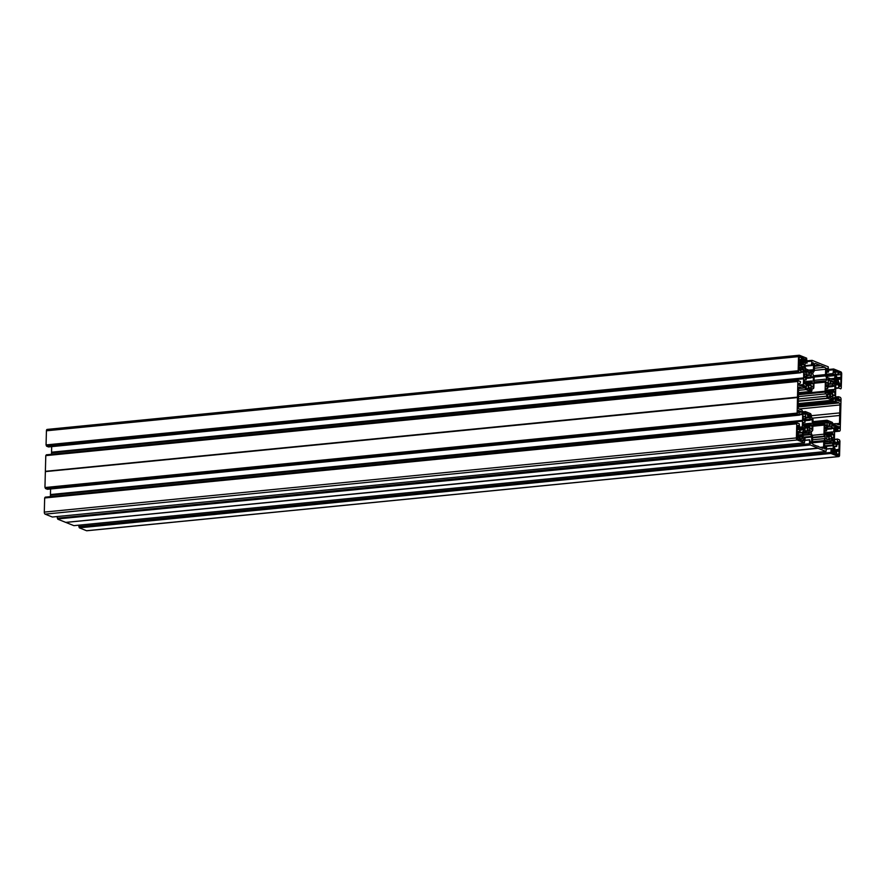 <?xml version="1.0" encoding="UTF-8"?>
<svg xmlns="http://www.w3.org/2000/svg" width="886" height="886" viewBox="0 0 886 886"><rect width="100%" height="100%" fill="white"/><g stroke="black" fill="none" stroke-linecap="round" stroke-linejoin="round"><path stroke-width="1.33" d="M798.474 393.849L825.11 391.224A6.069 2.979 84.4 0 0 825.11 392.066A1.739 0.853 84.4 0 0 825.929 393.86L798.441 396.574M826.317 386.506L832.209 385.931L833.205 381.633L831.334 380.548L830.381 383.926L829.994 380.005L828.133 379.263L828.488 384.934L827.336 382.752L826.14 382.231L825.94 386.03L827.812 387.736L827.701 388.522L825.874 388.5L825.807 392.265L826.992 392.83M832.209 385.931L832.53 386.573L833.815 385.288L835.011 386.119L834.789 389.663L832.995 389.685L834.856 392.099L834.756 395.688L833.538 395.455L832.242 393.229L832.63 398.855L830.802 398.124L830.415 394.204L827.657 394.325L830.082 394.082L829.23 397.493M812.85 426.221L824.224 425.092A6.069 2.979 -95.6 0 1 824.268 424.283A1.739 0.853 -95.6 0 1 824.955 423.131A1.739 0.853 -95.6 0 1 825.165 423.165L825.165 423.165A1.949 0.964 -95.6 0 0 825.409 423.198A1.949 0.964 -95.6 0 0 826.184 421.647A1.739 0.853 -95.6 0 1 826.882 420.263A1.739 0.853 -95.6 0 1 826.97 420.263A6.069 2.979 -95.6 0 1 827.402 420.374L832.02 422.234A1.739 0.853 -95.6 0 1 832.84 423.973L833.571 426.21L835.243 423.929A1.739 0.853 -95.6 0 1 835.653 423.652A1.739 0.853 -95.6 0 1 835.875 423.685L838.577 424.771A1.739 0.853 84.4 0 0 838.798 424.804A1.739 0.853 84.4 0 0 839.485 423.419L839.695 415.479A3.466 1.706 -95.6 0 1 839.762 412.898L839.972 404.957L799.139 408.989M826.716 436.322L830.902 435.912L831.677 438.659L831.522 441.184L829.805 440.508L828.975 436.421L828.454 439.965L826.594 439.223L827.458 434.505L827.092 433.93L825.885 435.181L824.678 434.439L824.866 430.64L826.693 430.651L824.833 428.37L824.921 424.782M830.902 435.912L832.441 437.795L833.66 437.939L833.604 434.284L831.865 432.855L831.987 431.947L833.815 431.958L833.903 428.37L832.663 427.628L831.312 428.78L832.098 423.885L830.149 422.844L829.595 426.387L827.624 426.432M798.563 390.338L806.083 389.596L810.701 391.446A6.069 2.979 -95.6 0 0 811.133 391.557A1.739 0.853 -95.6 0 0 811.222 391.557A1.739 0.853 -95.6 0 0 811.919 390.183A1.949 0.964 -95.6 0 1 812.695 388.622A1.949 0.964 -95.6 0 1 812.938 388.666L812.462 388.71M804.377 376.561L807.201 375.919L806.581 370.647L808.298 371.312L809.095 375.398L809.638 371.865L811.51 372.596L810.646 377.325L810.956 377.923L812.185 376.65L813.304 377.093L813.337 380.98L804.222 382.453M806.902 376.317L805.662 374.025L804.444 373.881L804.499 377.547L806.238 378.975L806.116 379.884L804.289 379.861L804.2 383.45L805.44 384.203L806.792 383.04L806.127 388.245L807.988 388.987L808.497 385.443L809.217 389.486L811.122 390.194L811.233 387.88L809.04 388.09M811.211 431.15L812.063 431.061A1.739 0.853 -95.6 0 0 812.761 429.688L812.994 420.606A6.069 2.979 84.4 0 0 812.983 419.765A1.739 0.853 84.4 0 0 812.174 417.959L812.174 417.959A1.949 0.964 84.4 0 1 811.244 415.667A1.739 0.853 84.4 0 0 810.546 413.696A6.069 2.979 84.4 0 0 810.125 413.463L805.496 411.613A1.739 0.853 84.4 0 0 805.285 411.58A1.739 0.853 84.4 0 0 804.61 412.677L804.056 414.393L802.262 410.739A1.739 0.853 84.4 0 0 801.664 409.996L798.95 408.911A1.739 0.853 -95.6 0 1 798.131 406.873L798.341 398.921A3.466 1.706 84.4 0 0 798.408 396.352L798.618 388.411A1.739 0.853 84.4 0 1 799.305 387.027A1.739 0.853 84.4 0 1 799.526 387.06L802.229 388.146L798.618 388.5M804.255 426.52L805.529 425.28L803.093 425.524L805.595 425.258L805.917 426.066L804.942 428.171L805.053 430.607L806.769 431.283L807.722 427.905L808.11 431.825L809.97 432.567L809.339 427.251L811.964 429.599L812.052 425.501L810.302 423.519L803.126 424.228M65.896 522.363L817.944 448.083L809.782 444.772L57.679 518.952L809.882 445.027M817.8 448.194L65.697 522.375L817.822 448.205M65.697 522.375L57.778 519.207M57.679 518.952L57.38 518.188L809.483 444.019L809.571 439.777L810.867 443.365L811.576 443.221L811.742 437.008L810.912 434.572L807.611 432.955L803.026 433.409M809.383 443.764L57.38 518.188M57.28 517.933L57.313 516.538M807.611 432.955L804.167 431.648L803.159 432.966L802.949 436.266L805.075 438.271L804.444 442.845L52.374 517.014M52.318 517.014L45.12 514.135A1.739 0.853 -95.6 0 1 44.3 512.097L796.403 437.928A1.739 0.853 84.4 0 0 797.223 439.965L804.422 442.845L52.34 517.025M802.517 421.138L50.436 495.196L802.539 421.027L802.218 427.462L801.221 428.791L799.715 428.215L799.238 423.741L797.311 422.976L796.769 423.807L44.665 497.976L44.3 512.097M44.665 497.976L796.835 423.641L44.754 497.81M45.108 497.766L45.208 497.157L797.289 422.987M50.413 495.307L50.38 496.647M50.436 495.196L802.65 420.75L50.546 494.92M50.447 494.543L802.55 420.374M50.58 488.994L50.436 494.421M799.537 415.124L47.401 489.293L799.537 415.124L798.33 410.384L801.852 412.034L802.683 414.471L802.539 420.252M45.463 488.518L797.466 414.094L45.463 488.518L47.401 489.293M797.455 397.559L45.385 471.618L797.489 397.437L797.156 413.352L45.053 487.521L45.363 488.264M45.053 487.521L797.057 413.097M45.352 471.74L44.953 487.267M45.396 471.308L797.5 397.127L45.385 471.618M45.374 471.164L45.784 455.637L797.876 381.467L798.419 380.637L800.49 381.678L800.291 383.173L798.873 383.704L799.05 385.155L802.328 386.44L803.325 385.122L803.646 378.687L51.543 452.857L803.624 378.798M45.862 455.459L797.965 381.29L45.784 455.637M46.216 455.426L798.33 380.814M46.316 454.806L798.419 380.637L46.227 454.983M51.488 454.296L51.521 452.967M51.543 452.857L803.646 378.687M51.554 452.203L803.646 377.901L51.665 452.58M51.543 452.081L51.687 446.633M803.646 377.901L803.691 371.478L802.672 369.318L801.154 368.742L800.612 372.773L48.542 446.932M48.475 446.932L46.57 446.179L798.574 371.743L46.57 446.179M46.161 445.182L798.164 370.747L46.061 444.927L46.471 445.924M46.061 444.927L46.426 430.795L798.53 356.626A1.739 0.853 -95.6 0 1 799.227 355.242A1.739 0.853 -95.6 0 1 799.438 355.275L806.637 358.154L807.046 363.16L805.097 362.784M47.335 429.455A1.739 0.853 84.4 0 0 47.124 429.422A1.739 0.853 84.4 0 0 46.426 430.795M79.363 527.846L831.367 453.41L79.363 527.846L86.562 530.725A1.739 0.853 84.4 0 0 86.773 530.758A1.739 0.853 84.4 0 0 86.983 530.681M79.264 527.58L78.865 526.572L830.968 452.392L78.965 526.827M78.898 525.165L78.865 526.572M73.959 525.653L826.029 451.483L826.66 446.821L824.478 446.688M65.985 522.485L73.903 525.653L826.029 451.483L818.088 448.316L65.918 522.419M824.711 448.914L825.752 446.555M825.342 448.848L824.434 448.371L824.6 442.158L825.542 440.42L832.198 442.834L833.217 444.993L833.25 448.394L832.906 449.08L831.179 448.427L830.968 452.392M831.367 453.41L831.068 452.657M831.467 453.665L838.665 456.545A1.739 0.853 -95.6 0 0 838.876 456.578A1.739 0.853 -95.6 0 0 839.574 455.205L839.939 441.073L839.43 439.821L837.491 439.057L837.292 442.391L835.576 442.557M834.623 427.639L839.263 427.174L835.775 425.38L834.634 427.262L834.413 440.342L835.432 442.502L836.938 443.078L837.292 442.391M839.263 427.174L839.23 428.126L834.601 428.58M834.59 428.913L839.23 428.126M839.064 428.47L834.59 428.968M835.42 397.017L838.599 396.706L840.537 397.482L841.047 398.733L840.216 430.363L839.684 431.194L837.713 430.408L837.813 428.647M835.42 397.006L838.566 396.695L838.599 398.501L835.841 398.778M836.362 400.018L839.817 399.675L838.599 398.501M839.817 399.675L837.181 400.417M839.086 401.181L839.939 401.092L839.961 400.151M839.939 401.092L836.539 400.162L835.531 398.002L835.742 384.912L836.882 383.04L838.389 383.616L838.865 388.079L840.759 388.843L841.246 388.19L841.7 373.903A1.739 0.853 84.4 0 0 840.88 371.865L833.682 368.986L828.687 369.462L833.626 368.986M828.687 369.628L833.66 368.975M833.571 369.152L833.028 373.56L826.383 374.213M826.649 368.277L826.361 374.822L827.491 377.624L834.147 380.039L835.155 375.564L833.028 373.56M826.516 368.941L827.236 368.454M827.435 368.853L827.723 371.411L826.45 371.544M820.104 363.637L828.222 366.793L828.62 371.876L827.723 371.411M828.532 372.054L826.428 372.253L828.532 372.054M820.237 363.648L812.074 360.336L807.102 361.001M804.798 365.663L811.443 364.999L811.986 360.513M811.443 364.999L812.351 365.265L812.872 362.762M813.459 362.939L813.503 369.672L812.362 371.544L805.906 368.997L804.776 366.184L805.308 362.762M798.164 370.747L798.53 356.626M798.264 371.001L798.574 371.743M800.579 372.762L798.674 371.998M797.478 396.994L797.876 381.467M797.466 414.094L797.156 413.352M797.566 414.349L799.504 415.124M796.769 423.807L796.403 437.928M809.571 439.777L805.02 440.22L809.538 439.788M809.483 444.019L809.782 444.772M804.322 420.684L809.726 420.152L810.48 415.036L808.53 414.205L808.021 417.749L806.083 417.926L808.021 417.749M809.726 420.152L811.078 418.989L812.296 419.565L812.229 423.32L810.302 423.519M804.399 426.509L803.093 425.712L803.181 422.445L805.02 422.312L805.119 421.448L803.248 419.731L803.336 416.143L804.566 416.376L805.861 418.602L805.474 412.976L807.301 413.707L807.988 417.749M803.214 427.716L803.868 427.65L804.266 429.267L802.018 429.488M801.631 430.064L804.266 429.267M804.123 429.821L802.528 432.191L797.234 432.711M800.003 438.67L802.893 438.382A1.296 0.642 -95.6 0 1 802.273 436.853L801.243 434.827L802.328 434.738L802.528 432.191M801.321 434.649L797.134 435.07L801.321 434.649M802.893 438.382L800.025 439.013M801.077 440.22L803.967 439.943L803.591 438.659M803.967 439.943L803.801 440.73L802.627 440.84M797.322 427.905L798.629 427.783L798.153 425.38L797.367 426.177L797.19 432.678L798.308 433.653L798.197 434.472L797.145 434.373L797.079 437.252A1.384 0.687 -95.6 0 0 797.732 438.88L799.194 439.467L799.493 437.374L800.058 439.821L803.801 440.73M799.493 437.374L797.09 437.606L799.471 437.385M798.629 427.783A1.296 0.642 84.4 0 0 799.25 429.311L800.036 431.759L800.324 429.743L801.653 430.02L803.358 427.55M806.083 389.596A1.739 0.853 -95.6 0 1 805.263 387.858L804.532 385.62L802.86 387.891A1.739 0.853 -95.6 0 1 802.45 388.179A1.739 0.853 -95.6 0 1 802.229 388.146M814.478 365.575L819.461 365.087L815.408 363.47A1.739 0.853 -95.6 0 0 815.198 363.437A1.739 0.853 -95.6 0 0 814.5 364.81L814.356 370.126A1.739 0.853 84.4 0 1 814.079 371.223L812.672 373.316L813.448 375.697A1.739 0.853 84.4 0 1 814.123 377.646L813.88 386.728A6.069 2.979 -95.6 0 1 813.835 387.547A1.739 0.853 -95.6 0 1 813.149 388.699A1.739 0.853 -95.6 0 1 812.938 388.666M819.461 365.087A3.466 1.706 84.4 0 0 820.536 365.674A3.466 1.706 84.4 0 0 820.768 365.608L824.822 367.236L814.411 368.255M825.11 391.224L825.342 382.143A1.739 0.853 -95.6 0 1 826.04 380.758A1.739 0.853 -95.6 0 1 826.106 380.758L826.992 379.042L825.719 375.885A1.739 0.853 -95.6 0 1 825.497 374.59L825.641 369.274A1.739 0.853 84.4 0 0 824.822 367.236M798.341 398.966L826.848 396.153A1.949 0.964 84.4 0 0 825.929 393.86M826.848 396.153A1.739 0.853 84.4 0 0 827.557 398.135A6.069 2.979 84.4 0 0 827.978 398.357L832.596 400.206A1.739 0.853 84.4 0 0 832.818 400.239A1.739 0.853 84.4 0 0 833.493 399.154L834.047 397.426L835.841 401.092A1.739 0.853 84.4 0 0 836.439 401.834L839.153 402.92A1.739 0.853 -95.6 0 1 839.972 404.957M824.224 425.092L823.98 434.173A1.739 0.853 84.4 0 0 824.656 436.133L825.431 438.515L824.024 440.608A1.739 0.853 84.4 0 0 823.736 441.704L823.603 447.009A1.739 0.853 -95.6 0 1 822.906 448.394A1.739 0.853 -95.6 0 1 822.695 448.36L818.642 446.743A3.466 1.706 -95.6 0 0 817.568 446.156A3.466 1.706 -95.6 0 0 817.335 446.212L813.282 444.595A1.739 0.853 84.4 0 1 812.462 442.557L812.606 437.241A1.739 0.853 -95.6 0 0 812.384 435.945L811.111 432.778L811.997 431.072L811.222 431.15M806.415 385.011L810.657 384.59L811.233 387.88M806.116 379.884L804.289 380.061L806.116 379.884M810.657 384.59L811.953 386.817L813.149 387.193L813.27 383.461L811.399 381.744M798.873 368.454L800.191 368.332A1.296 0.642 -95.6 0 1 800.711 367.291A1.296 0.642 -95.6 0 1 800.866 367.313L801.741 365.53L801.952 367.745L803.27 368.532L804.709 372.109L805.418 372.618L805.784 371.334L804.444 371.467M800.191 368.332L800.158 369.695L799.117 369.794L799.803 370.381L800.158 369.695M799.172 357.545L801.354 357.324L799.881 356.737A1.384 0.687 84.4 0 0 799.704 356.715A1.384 0.687 84.4 0 0 799.15 357.822L799.083 360.702L800.191 361.665L800.08 362.496L799.039 362.396L799.139 369.816M800.08 362.496L799.028 362.595L800.08 362.496M801.354 357.324L801.553 359.638L802.207 357.678L805.917 359.738L799.083 360.414M799.87 361.255L806.038 360.646L805.917 359.738M806.038 360.646L805.706 361.61L804.909 361.322A1.296 0.642 84.4 0 0 804.743 361.289A1.296 0.642 84.4 0 0 804.222 362.33L803.104 363.493L804.167 364.445L804.233 367.103L801.93 367.325M804.189 370.824L805.673 370.68L804.233 367.103M805.673 370.68L805.784 371.334M824.855 427.528L827.657 426.919L826.904 422.556L828.886 422.345L829.274 426.266M826.981 421.636L826.904 422.556M827.059 421.614L828.886 422.345M829.595 426.387L827.668 426.565L829.595 426.387M831.987 431.947L824.722 432.667L831.976 431.947M827.38 427.285L825.442 424.726M832.585 439.246L833.925 447.375L835 448.327L833.87 449.501A1.296 0.642 84.4 0 1 833.361 450.531L832.286 450.254M832.342 439.821L833.095 439.345M833.394 439.711L834.833 443.299L833.361 443.443M838.078 441.605L837.912 443.498A1.296 0.642 -95.6 0 1 837.392 444.528A1.296 0.642 -95.6 0 1 837.237 444.506L836.362 446.3L836.151 444.074L834.833 443.299M836.727 446.433L833.947 446.71L836.727 446.433M838.544 441.56L838.964 442.014L837.946 442.114M832.275 452.447L836.55 452.192L836.749 454.496L838.222 455.083A1.384 0.687 84.4 0 0 838.389 455.116A1.384 0.687 84.4 0 0 838.953 454.009L839.02 451.129L837.912 450.154L838.023 449.335L839.064 449.435L838.964 442.014M832.275 452.436L836.185 452.059L835.886 454.153L832.574 452.824L832.497 450.232M828.255 391.568L825.785 391.822L828.377 391.678L827.624 396.795L829.673 397.449M828.2 391.59L827.081 392.808M834.346 384.225L833.981 382.01L835.576 379.64L840.914 379.142L840.736 385.654L839.784 386.396M839.895 377.358L835.753 377.757L840.958 377.458L841.024 374.579A1.384 0.687 -95.6 0 0 840.371 372.94L838.909 372.353L838.245 374.313L838.045 372.009L834.623 370.669L834.136 371.887L835.21 373.449A1.296 0.642 -95.6 0 1 835.83 374.977L836.86 377.004L835.775 377.093L835.576 379.64M836.783 377.181L835.764 377.27L836.783 377.181M838.61 374.457L835.819 374.723L838.61 374.457M839.906 377.347L840.914 379.142M839.95 386.451L839.474 384.048A1.296 0.642 84.4 0 0 838.854 382.519L838.101 380.072L837.779 382.087L833.959 382.054M834.856 384.17L836.45 381.8M797.278 429.61L799.46 429.4M45.374 487.654L797.478 413.474M45.452 471.485L797.555 397.316M808.253 416.21L810.502 415.988M808.342 415.246L810.48 415.036M797.079 436.942L802.284 436.433M57.69 518.31L809.793 444.141M810.679 419.388L811.82 419.277M810.347 419.754L812.296 419.565M46.482 445.304L798.585 371.134M809.195 389.475L811.199 389.275M798.973 364.966L804.167 364.445M832.142 451.805L839.02 451.129M833.704 444.318L836.151 444.074M812.44 418.159L839.695 415.479M811.244 415.711L839.762 412.898M79.275 526.948L831.378 452.779M834.114 372.397L838.045 372.009M798.452 394.691L825.11 392.066M832.209 385.643L825.996 386.252M827.059 387.005L832.43 386.473M806.814 376.24L804.377 376.484M799.25 429.311L797.278 429.5M802.218 427.462L799.371 427.739M799.305 427.218L802.362 426.908M797.223 423.154L45.12 497.323M797.223 431.626L799.571 431.393M800.036 431.759L797.212 432.036L800.003 431.748M799.67 431.615L797.212 431.859M798.663 426.41L797.356 426.543M45.12 514.135L797.223 439.965M803.336 416.498L804.566 416.376M803.27 418.79L805.684 418.557M804.643 416.464L803.325 416.597M805.728 418.613L803.27 418.856M805.319 413.906L807.301 413.707M805.95 417.516L807.567 417.361M807.423 413.972L805.308 414.183M807.689 417.627L806.038 417.793M804.61 412.677L803.093 412.821M803.48 413.784L804.488 413.684M798.186 412.001L801.553 411.669M801.852 412.034L798.507 412.367M799.648 414.116L802.572 413.828M802.683 414.471L799.626 414.781M802.45 428.846L804.278 428.669M803.668 420.241L809.538 419.665M809.527 419.322L803.292 419.942M806.094 417.959L810.435 417.539M810.457 417.384L808.11 417.616M810.391 414.947L808.353 415.146M802.273 436.853L797.079 437.363M807.212 432.833L803.048 433.254L807.235 432.844M797.898 433.176L802.384 432.733M797.101 437.739L799.405 437.518M797.101 436.133L801.309 435.724M801.221 435.48L797.112 435.879M797.123 435.225L801.243 434.827M804.953 428.126L807.246 427.905M806.902 431.061L806.326 431.117M807.312 427.772L804.975 427.993L807.334 427.761M807.932 430.43L810.125 430.219M810.103 430.053L807.932 430.264M807.39 427.772L809.317 427.584M809.339 427.251L805.141 427.661M809.616 426.886L805.319 427.318L809.549 426.93M805.762 426.432L812.163 425.801M812.052 425.501L805.917 426.111M803.104 425.103L810.391 424.383M810.291 424.084L803.115 424.793M805.02 440.386L809.483 439.954M804.455 437.728L811.742 437.008M811.576 443.221L810.779 443.31M802.971 435.347L810.912 434.572M811.631 436.355L803.225 437.186M803.015 433.475L807.667 433.021M810.612 434.195L802.982 434.948M809.793 420.252L804.466 420.772L809.848 420.263M811.266 423.419L812.229 423.32M812.318 419.731L810.169 419.953M803.137 424.029L810.391 423.309L803.137 424.029M810.701 391.446L798.507 392.653M811.133 391.557L798.496 392.808L811.222 391.557M800.556 367.347L798.906 367.513M802.672 369.318L800.811 369.506M800.8 369.905L802.971 369.695M803.691 371.478L800.756 371.777M800.734 372.43L803.801 372.131M798.95 365.763L801.298 365.53M801.354 365.397L798.95 365.641L801.376 365.386M804.433 374.269L805.762 374.147M805.662 374.025L804.444 374.147M806.67 382.929L804.2 383.173L806.625 382.951M806.05 385.842L808.397 385.62M808.475 385.454L806.072 385.687L808.497 385.443M803.502 386.938L805.197 386.772M805.263 387.858L802.627 388.123M799.814 385.465L803.325 385.122M803.469 384.568L798.917 385.022M804.676 372.042L805.762 371.932M806.26 385.321L810.446 384.912M809.04 387.924L811.211 387.703M810.424 385.244L806.083 385.665M806.426 371.5L808.298 371.312M804.222 362.33L799.028 362.839M801.885 366.671L804.123 366.45M802.029 359.339L805.529 358.996M799.106 359.65L801.453 359.417M801.553 359.638L799.106 359.882M799.017 363.083L803.203 362.673L799.017 363.083M798.995 363.902L803.104 363.493M803.126 362.839L799.017 363.249M803.192 363.736L798.984 364.157M808.453 371.666L806.415 371.865M807.068 375.188L808.63 375.033M811.543 375.188L809.095 375.398M808.741 375.254L807.146 375.42M804.743 361.289L800.191 361.743L804.599 361.355M809.461 372.807L811.51 372.596M809.217 375.276L811.576 375.044M811.631 372.906L809.439 373.128M804.554 377.58L810.646 376.982M805.584 378.322L810.834 377.801M810.646 377.325L804.964 377.879M810.9 377.901L805.717 378.422M811.598 377.259L813.304 377.093M812.373 381.08L813.337 380.98M813.426 377.392L811.277 377.602M804.244 381.689L811.498 380.969L804.244 381.689M811.41 381.179L804.233 381.877M812.074 360.336L807.102 360.835L812.041 360.347M811.543 361.189L807.08 361.632M804.776 366.217L812.141 365.497M811.543 365.253L804.787 365.929M813.658 363.448L812.661 363.548M808.774 370.138L813.503 369.672M813.359 370.215L809.837 370.57M811.631 361.023L807.091 361.466L811.598 361.034M806.869 384.092L813.27 383.461M813.16 383.162L807.013 383.771M804.211 382.763L811.498 382.043M826.793 420.285L812.971 421.647L826.882 420.263M827.225 435.314L833.737 434.672M833.66 437.939L832.973 438.005M838.953 454.009L836.738 454.23M837.458 439.068L834.313 439.378M834.313 439.6L837.37 439.301M833.516 443.831L835.133 443.664M837.923 443.066L839.241 442.934M832.043 450.996L838.001 450.409M833.826 449.911L837.934 449.512M837.912 450.154L832.054 450.741M833.947 446.533L836.362 446.3M836.262 446.079L833.959 446.311M824.689 433.819L831.954 433.099M833.604 434.284L827.435 434.893M831.865 432.855L824.7 433.564M824.711 432.855L831.888 432.158M826.904 435.967L831.146 435.547M86.562 530.725L838.665 456.545M833.815 431.958L832.84 432.058M831.744 428.58L833.903 428.37M833.781 428.071L832.076 428.237M826.04 429.411L831.378 428.879M831.312 428.78L825.907 429.322M825.254 428.879L831.112 428.303M831.112 427.96L824.866 428.58M827.679 426.598L832.02 426.166M832.043 426.022L829.695 426.255M829.905 424.106L832.098 423.885M831.976 423.586L829.938 423.785M833.272 426.077L833.837 426.022M832.851 424.172L835.243 423.929M839.485 423.419L836.052 423.752M839.651 431.183L834.512 431.692L839.684 431.194M834.546 430.718L837.713 430.408M837.613 430.153L834.546 430.452M834.579 429.3L837.635 428.99M839.053 426.664L834.645 427.107M824.855 427.495L827.314 427.251M827.535 426.155L829.152 425.989M829.008 422.611L826.893 422.821M831.057 448.67L826.605 449.113M831.179 448.427L826.605 448.881L831.146 448.438M831.533 448.56L833.25 448.394M833.327 445.647L826.04 446.367M832.497 443.199L824.556 443.986M824.501 445.857L833.217 444.993M824.567 443.587L832.198 442.834M829.252 441.66L824.6 442.114M836.107 452.192L832.331 452.569M833.881 449.257L834.878 449.158L833.881 449.257M826.549 436.665L828.953 436.433L826.549 436.665M829.584 438.869L831.677 438.659M830.891 436.189L826.572 436.61M830.968 440.973L831.655 440.907M831.71 438.88L829.595 439.091M824.611 442.048L829.196 441.593M828.875 436.599L826.527 436.831M827.092 433.93L824.678 434.173M824.766 431.039L826.572 430.862L824.766 431.039M812.141 435.347L823.98 434.173M824.656 436.133L812.606 437.319M812.595 437.773L825.187 436.532M812.54 439.788L825.431 438.515M812.484 441.737L824.024 440.608M820.17 447.352L823.603 447.009M823.736 441.704L812.473 442.812M828.82 441.483L824.633 441.892L828.798 441.472M827.269 427.185L824.855 427.429M824.91 425.225L826.228 425.103M826.151 425.014L824.921 425.136M812.872 425.402L824.268 424.283M812.938 422.954L826.184 421.647M827.557 398.135L798.286 401.015M827.978 398.357L798.275 401.292M835.011 386.119L832.774 386.34M833.372 389.541L834.922 389.386M841.024 374.579L835.819 375.088M838.865 388.079L835.653 388.4M838.798 384.635L835.742 384.934M835.664 388.024L838.721 387.725M836.24 383.826L838.389 383.616M834.025 381.944L836.55 381.7M839.463 385.775L840.736 385.654M839.817 377.525L835.753 377.923M835.731 378.577L839.795 378.178M839.884 378.422L835.731 378.831M835.088 380.371L838.045 380.083L835.088 380.371M837.99 380.216L835 380.504M825.83 390.228L833.073 389.519L825.83 390.228M825.807 391.091L832.984 390.383M832.995 389.685L825.83 390.394M833.205 385.864L834.845 385.709M840.371 372.94L838.82 373.095M828.598 392.409L834.745 391.8M833.084 390.682L825.796 391.402M834.856 392.099L828.454 392.731M827.834 393.96L832.032 393.55M832.242 393.229L828 393.65M830.625 396.563L832.796 396.341M832.009 393.882L827.668 394.303M832.818 396.507L830.625 396.729M798.22 403.606L832.596 400.206M833.626 398.024L834.579 397.936M798.186 404.802L835.841 401.092M798.131 406.962L839.153 402.92M836.439 401.834L798.164 405.611M835.653 398.312L838.455 398.035M838.477 396.873L835.42 397.172M827.635 394.48L829.983 394.248M833.05 381.224L831.134 381.412M828.665 370.27L833.128 369.827M826.372 374.579L833.172 373.914M834.745 374.545L826.439 375.365M835.088 378.311L830.359 378.776M826.837 376.384L835.155 375.564M831.422 379.208L834.944 378.854M835.808 374.556L838.245 374.313M838.145 374.091L835.764 374.335M830.736 384.059L833.117 383.848M828.731 384.081L830.381 383.926M833.161 383.649L830.858 383.882M831.079 381.833L833.205 381.633M830.26 383.649L828.654 383.804M828 380.482L830.116 380.271M829.994 380.005L828.011 380.194M825.962 385.155L828.421 384.912M828.377 384.845L825.962 385.089M826.018 382.885L827.336 382.752M827.258 382.674L826.029 382.796M813.968 383.261L825.342 382.143M825.973 380.77L814.012 381.955M814.046 380.327L826.992 379.042M814.079 377.026L825.719 375.885M825.497 374.59L813.525 375.764M814.345 370.381L825.641 369.274M826.439 371.954L827.923 371.81M825.874 388.699L827.679 388.522L825.874 388.699M45.208 497.157L797.311 422.976M802.705 411.835L805.285 411.58M803.27 418.89L805.795 418.646M48.508 446.943L800.612 372.773M800.711 367.291L798.906 367.469M47.124 429.422L799.227 355.242M798.607 388.555L802.45 388.179M805.739 378.433L810.956 377.923M807.201 375.598L809.128 375.409M812.185 365.497L804.776 366.228M814.467 366.272L820.536 365.674M806.437 384.967L810.723 384.546M812.384 388.777L813.149 388.699M826.915 435.934L831.201 435.513M834.313 439.367L837.491 439.057M86.773 530.758L838.876 456.578M832.84 423.929L835.653 423.652M826.073 429.433L831.433 428.902M824.678 434.151L827.147 433.907M812.894 424.316L824.955 423.131M827.203 387.093L832.53 386.573M798.22 403.662L832.818 400.239M828.011 393.605L832.308 393.185M836.65 381.667L834.047 381.921M828.798 384.258L830.769 384.07M814.012 381.944L826.04 380.758M825.962 385.188L828.488 384.934"/></g></svg>
